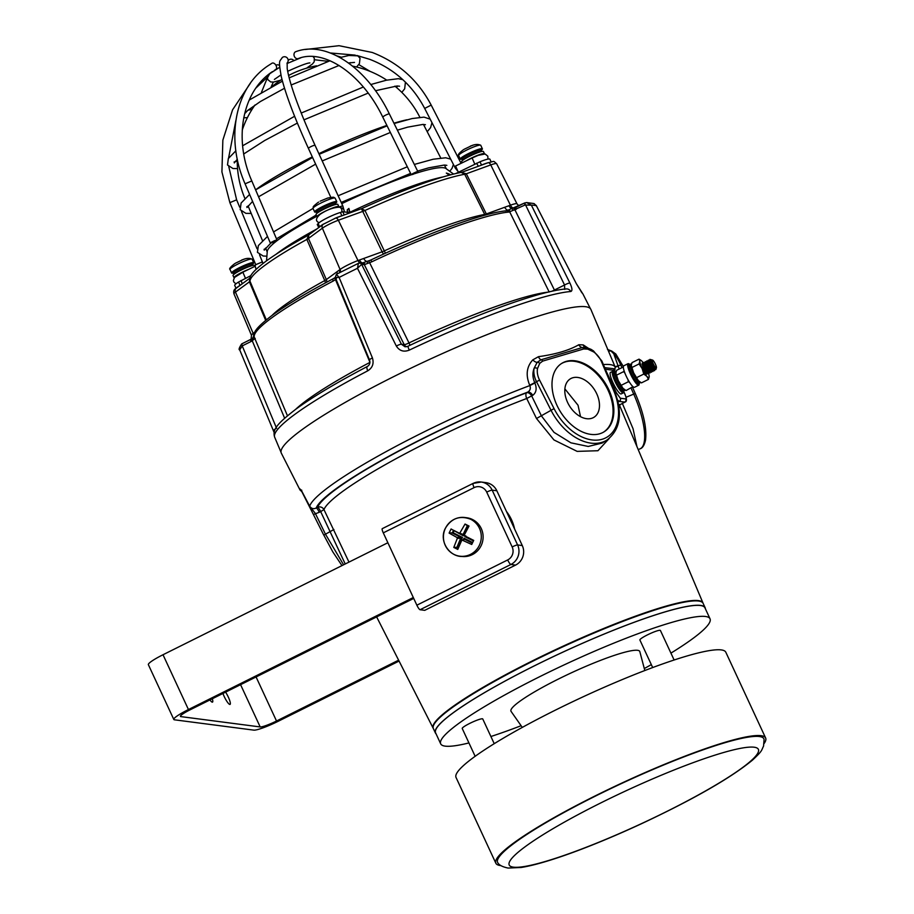 <?xml version="1.0" encoding="UTF-8"?>
<svg xmlns="http://www.w3.org/2000/svg" width="914" height="914" viewBox="0 0 914 914"><rect width="100%" height="100%" fill="white"/><g stroke="black" fill="none" stroke-linecap="round" stroke-linejoin="round"><path stroke-width="1.37" d="M445.415 528.303A19.502 18.92 97.4 0 1 464.883 517.518A19.502 18.92 97.4 0 1 470.607 519.232A19.502 18.92 97.4 0 1 470.801 519.335A19.502 18.92 97.4 0 1 479.313 545.407A19.502 18.92 97.4 0 1 465.82 555.986A19.502 18.92 97.4 0 1 459.845 556.192A19.502 18.92 97.4 0 1 453.927 554.375A19.502 18.92 97.4 0 1 445.392 528.349M463.912 539.568L464.049 538.232L464.7 539.294L462.45 540.254L471.727 544.481L473.703 540.38L464.598 535.775L466.014 536.575L464.826 536.609L465.752 535.764M462.45 540.254L461.65 540.528L462.45 540.254M453.79 547.417L456.909 547.337L461.022 537.432L462.473 537.432L461.284 538.243L457.32 538.346L453.79 547.417L457.765 549.417L461.65 540.528M457.32 538.346L457.057 537.535L461.022 537.432L452.224 532.999L453.538 530.28L462.335 534.713A0.606 0.583 -62 0 0 463.124 534.439L463.261 535.81L451.082 528.978L449.105 533.079L457.057 537.535M320.151 201.171L327.6 198.075C335.244 196.693 333.107 197.207 335.13 198.167A12.19 1.611 155.1 0 0 331.736 198.532A12.19 1.611 155.1 0 0 316.073 205.707A12.19 1.611 155.1 0 0 313.022 208.426L314.667 211.979A12.19 1.611 155.1 0 0 316.564 212.002M561.436 363.589A40.227 26.575 -121.6 0 1 608.13 390.369A40.227 26.575 -121.6 0 1 603.628 432.071M556.934 405.279A40.227 26.575 -121.6 0 1 561.824 363.338A40.227 26.575 -121.6 0 1 608.907 389.89A40.227 26.575 -121.6 0 1 604.028 431.842A40.227 26.575 -121.6 0 1 556.934 405.279M596.716 393.751A22.553 14.898 58.4 0 0 570.313 378.864A22.553 14.898 58.4 0 0 567.571 402.389A22.553 14.898 58.4 0 0 593.974 417.264A22.553 14.898 58.4 0 0 596.716 393.751M564.875 388.873L578.048 405.256L580.516 416.658M209.923 699.941A8.534 1.725 63.5 0 0 212.265 702.158A8.534 1.725 63.5 0 0 212.505 702.123A8.534 1.725 63.5 0 0 212.311 698.753M222.947 693.463A8.534 1.725 63.5 0 0 229.802 704.443A8.534 1.725 63.5 0 0 230.054 704.408A8.534 1.725 63.5 0 0 229.46 699.838A8.534 1.725 63.5 0 0 225.587 692.138M648.963 371.792L648.334 373.677L645.49 370.707L642.759 365.372L642.428 363.109L643.33 363.749M642.371 363.166L642.622 365.44L645.353 370.787L648.54 373.677M649.843 359.442L651.259 364.332A6.09 1.234 -116.5 0 1 650.254 361.681L649.911 359.385L652.585 360.07A4.387 0.891 63.5 0 0 653.202 363.692A4.387 0.891 63.5 0 0 656.412 367.748A4.387 0.891 63.5 0 0 655.464 364.286A4.387 0.891 63.5 0 0 652.585 360.07M649.637 359.796L650.025 362.458L652.356 366.925L654.275 369.153L654.938 368.81L654.321 370.696L649.9 365.006L648.414 360.127L649.626 360.836L649.648 362.641L651.99 367.108L654.755 369.484M652.139 366.274L651.545 364.88M648.357 360.185L648.609 362.458L651.339 367.805L654.527 370.696M653.613 370.501L652.779 369.896L653.441 369.553L652.825 371.45L649.98 368.479L647.249 363.132L646.918 360.87L648.129 361.578L650.859 367.668L653.156 370.101M646.861 360.927L647.112 363.201L649.843 368.548L653.03 371.438M651.922 371.095L651.328 372.192L648.483 369.222L645.752 363.875L645.787 361.727L648.997 368.593L651.751 370.981M645.364 361.67L645.615 363.943L648.346 369.29L651.533 372.181M650.46 371.05L649.831 372.935L646.986 369.964L644.256 364.629L643.924 362.367L645.135 363.075L647.866 369.153L650.631 371.987M643.867 362.412L644.119 364.697L646.849 370.033L650.037 372.935M651.431 364.675A6.09 1.234 -116.5 0 1 651.271 364.32L654.584 369.336M652.288 366.217L652.756 367.508M651.591 369.313L651.888 370.707M651.739 370.73L651.351 369.028M651.476 361.59L654.744 367.999L650.254 361.681M656.412 367.748L655.852 369.542L654.927 369.622M640.451 364.275A9.757 1.977 63.5 0 0 642.188 368.628L639.069 363.943L639.811 361.167A9.757 1.977 63.5 0 0 640.451 364.275M615.876 372.923A9.757 1.977 63.5 0 0 615.876 372.981A9.757 1.977 63.5 0 0 615.876 373.083A9.757 1.977 63.5 0 0 616.059 374.489A9.757 1.977 63.5 0 0 618.252 380.544A9.757 1.977 63.5 0 0 621.406 386.222L620.857 386.999A10.488 2.125 -116.5 0 1 615.076 374.329A10.488 2.125 -116.5 0 1 615.259 371.747L616.105 371.667M618.881 387.605L613.42 375.597C613.145 373.209 613.328 372.147 613.968 372.386A10.488 2.125 63.5 0 0 613.797 374.969A10.488 2.125 63.5 0 0 619.578 387.639L618.835 387.502A9.757 1.977 -116.5 0 1 613.488 375.768M620.857 386.999L618.835 387.502M619.509 387.673L620.48 388.907L622.308 387.49A9.757 1.977 63.5 0 0 622.948 388.279L626.044 390.552L632.956 386.668M623.748 390.941A12.008 2.434 -116.5 0 1 623.782 391.523A12.008 2.434 -116.5 0 1 623.359 392.837L621.223 393.9A12.008 2.434 -116.5 0 1 614.814 386.382A12.008 2.434 -116.5 0 1 610.095 373.712A12.008 2.434 -116.5 0 1 610.518 372.409L612.654 371.335A12.008 2.434 -116.5 0 1 614.391 372.169M623.359 392.837A12.008 2.434 -116.5 0 1 616.95 385.32A12.008 2.434 -116.5 0 1 612.231 372.649A12.008 2.434 -116.5 0 1 612.654 371.335M639.126 383.274A12.008 2.434 -116.5 0 1 638.749 385.171L634.476 387.296A12.008 2.434 -116.5 0 1 634.133 387.342A12.008 2.434 -116.5 0 1 626.581 376.911A12.008 2.434 -116.5 0 1 623.759 365.806L628.032 363.681A12.008 2.434 -116.5 0 1 628.661 363.703A12.008 2.434 -116.5 0 1 629.78 364.515M638.749 385.171A12.008 2.434 -116.5 0 1 638.121 385.137A12.008 2.434 -116.5 0 1 630.626 374.283A12.008 2.434 -116.5 0 1 628.032 363.681M624.97 373.22L623.679 371.61L624.068 370.661M460.165 556.238L461.661 556.432A19.502 18.92 -82.6 0 0 482.284 542.665A19.502 18.92 -82.6 0 0 472.618 519.575A19.502 18.92 -82.6 0 0 466.7 517.747L465.192 517.553M506.459 511.486A42.661 41.393 97.4 0 1 511.52 519.758A42.661 41.393 97.4 0 1 514.593 529M705.414 608.85A148.719 19.651 155.1 0 0 705.162 607.73A148.719 19.651 155.1 0 0 700.627 605.411A148.719 19.651 155.1 0 0 548.183 659.063A148.719 19.651 155.1 0 0 435.384 732.959A148.719 19.651 155.1 0 0 436.069 733.873M705.162 607.73L703.129 603.354A148.719 19.651 155.1 0 0 698.593 601.035A148.719 19.651 155.1 0 0 546.149 654.675A148.719 19.651 155.1 0 0 433.35 728.584L435.384 732.959M522.294 727.407L511.075 711.389A70.984 9.38 -24.9 0 1 564.064 676.28A70.984 9.38 -24.9 0 1 637.584 650.311A70.984 9.38 -24.9 0 1 639.823 651.625L644.827 670.533M468.928 742.933A148.479 19.617 -24.9 0 1 445.221 746.144A148.479 19.617 -24.9 0 1 440.685 743.825A148.479 19.617 -24.9 0 1 553.301 670.031A148.479 19.617 -24.9 0 1 705.494 616.482A148.479 19.617 -24.9 0 1 710.029 618.801A148.479 19.617 -24.9 0 1 670.933 653.122M651.328 664.627A148.479 19.617 -24.9 0 1 644.301 668.545M521.117 725.716A148.479 19.617 -24.9 0 1 490.898 736.513M440.685 743.825L435.601 732.857A148.479 19.617 -24.9 0 1 548.217 659.074A148.479 19.617 -24.9 0 1 700.41 605.514A148.479 19.617 -24.9 0 1 704.945 607.833L710.029 618.801M764.081 739.449A146.788 19.388 155.1 0 0 759.397 736.524A146.788 19.388 155.1 0 0 606.679 790.564A146.788 19.388 155.1 0 0 497.959 862.987C499.318 865.238 502.7 866.929 508.081 868.06L521.186 867.477C547.143 863.33 594.111 845.667 641.102 823.902C693.372 799.384 730.514 778.122 752.508 760.105C762.916 750.28 760.996 751.125 763.556 746.121L764.081 739.449M500.918 865.615A148.719 19.651 -24.9 0 1 500.392 865.547A148.719 19.651 -24.9 0 1 495.845 863.227A148.719 19.651 -24.9 0 1 608.644 789.319A148.719 19.651 -24.9 0 1 761.088 735.679A148.719 19.651 -24.9 0 1 765.635 737.998A148.719 19.651 -24.9 0 1 764.184 743.413M765.635 737.998L725.819 652.23A148.719 19.651 155.1 0 0 721.272 649.911A148.719 19.651 155.1 0 0 568.839 703.552A148.719 19.651 155.1 0 0 456.04 777.46L495.845 863.227M494.223 743.676L482.752 718.964A11.311 1.497 155.1 0 0 482.409 718.792A11.311 1.497 155.1 0 0 470.813 722.871A11.311 1.497 155.1 0 0 462.233 728.492L475.143 756.301M674.121 659.999L660.411 630.466A11.311 1.497 155.1 0 0 660.068 630.294A11.311 1.497 155.1 0 0 648.472 634.373A11.311 1.497 155.1 0 0 639.891 639.994L652.687 667.551M318.026 209.637A9.757 1.291 -24.9 0 1 328.343 204.302A9.757 1.291 -24.9 0 1 334.558 202.954M338.774 206.987A12.008 1.588 155.1 0 0 338.854 206.61L337.837 204.416A12.008 1.588 155.1 0 0 329.417 206.655A12.008 1.588 155.1 0 0 317.466 212.916A12.008 1.588 155.1 0 0 316.05 214.527L317.067 216.721A12.008 1.588 155.1 0 0 317.295 216.881M338.854 206.61A12.008 1.588 155.1 0 0 330.434 208.849A12.008 1.588 155.1 0 0 318.483 215.11A12.008 1.588 155.1 0 0 317.067 216.721M335.575 203.182A12.19 1.611 155.1 0 0 336.775 201.708A12.19 1.611 155.1 0 0 333.382 202.085A12.19 1.611 155.1 0 0 321.065 207.352A12.19 1.611 155.1 0 0 314.667 211.979M481.187 150.296A12.19 1.611 155.1 0 0 482.386 148.833A12.19 1.611 155.1 0 0 476.822 149.93A12.19 1.611 155.1 0 0 465.477 155.117A12.19 1.611 155.1 0 0 460.279 159.093A12.19 1.611 155.1 0 0 462.176 159.127M484.477 153.895A12.008 1.588 155.1 0 0 484.466 153.735A12.008 1.588 155.1 0 0 477.714 155.289A12.008 1.588 155.1 0 0 466.289 160.807M484.466 153.735L483.449 151.541A12.008 1.588 155.1 0 0 475.029 153.769A12.008 1.588 155.1 0 0 463.078 160.041A12.008 1.588 155.1 0 0 461.661 161.652L462.187 162.783M463.638 156.762A9.757 1.291 -24.9 0 1 473.955 151.416A9.757 1.291 -24.9 0 1 480.17 150.067M252.538 264.203A12.19 1.611 155.1 0 0 253.749 262.741A12.19 1.611 155.1 0 0 248.174 263.838A12.19 1.611 155.1 0 0 236.829 269.024A12.19 1.611 155.1 0 0 231.63 273A12.19 1.611 155.1 0 0 233.527 273.023M255.155 266.214L254.8 265.448A12.008 1.588 155.1 0 0 246.38 267.676A12.008 1.588 155.1 0 0 234.43 273.937A12.008 1.588 155.1 0 0 233.013 275.56L234.041 277.742A12.008 1.588 155.1 0 0 234.178 277.879M248.837 269.287A12.008 1.588 155.1 0 0 235.446 276.131A12.008 1.588 155.1 0 0 234.041 277.742M234.989 270.67A9.757 1.291 -24.9 0 1 245.306 265.323A9.757 1.291 -24.9 0 1 251.521 263.975M347.343 212.048L347.251 209.809L348.897 208.449L349.514 212.596L342.899 211.74L340.362 212.482A14.624 1.931 155.1 0 0 327.498 217.783A14.624 1.931 155.1 0 0 318.152 223.542L317.249 224.513L318.78 227.54M342.659 215.544L341.893 215.773A14.624 1.931 155.1 0 0 334.912 218.366M316.861 216.264A98.758 13.047 155.1 0 0 267.254 251.476L266.545 260.798M312.302 156.9A96.496 12.75 155.1 0 0 310.577 157.745A96.496 12.75 155.1 0 0 255.612 189.883L312.577 157.494M406.981 119.768A96.496 12.75 155.1 0 0 393.945 123.207M386.896 125.447A96.496 12.75 155.1 0 0 318.883 153.689M316.747 229.037A105.556 13.95 155.1 0 0 276.039 254.286M360.219 263.152A4.878 2.651 -110 0 1 358.002 260.547L338.351 220.251A3.656 1.988 -110 0 0 335.507 218.138L323.156 224.33A3.656 3.028 -126.3 0 0 322.379 228.203L340.077 269.481A14.464 1.908 -24.9 0 1 358.002 260.547L382.109 251.796L361.487 208.758L364.983 210.471A4.878 0.811 -25.6 0 1 362.778 211.385L338.351 220.251A12.876 1.702 155.1 0 0 322.379 228.203L308.452 238.451A4.878 0.777 -23.5 0 1 306.853 239.434L308.818 234.989L308.452 238.451L326.332 279.581A4.878 0.777 -23.5 0 1 324.744 280.564A4.878 2.205 -118.8 0 1 325.418 282.894M410.032 345.275L408.992 342.933A149.519 19.754 -24.9 0 1 548.194 292.126M551.713 291.315A4.878 0.834 153.8 0 0 554.421 290.046A4.878 0.983 -116.5 0 1 554.695 290.686M323.156 224.33L308.326 235.218C290.458 244.975 276.314 253.658 265.894 261.278C251.796 272.064 249.659 276.005 249.705 279.947L249.99 281.226A4.878 0.697 -22.9 0 1 249.408 281.843L249.808 278.599M536.198 205.387L576.426 283.866L582.081 292.983A4.878 4.821 128.5 0 0 581.167 291.737M576.426 283.866L536.392 205.799L534.062 203.571L526.59 202.554L531.365 205.147L569.89 283.02A4.878 0.845 153.7 0 0 564.555 284.997L564.692 289.395M549.2 292.023L509.681 211.82L508.767 212.071A146.354 19.331 155.1 0 0 371.712 261.85L364.309 264.672L361.613 264.375L357.477 268.293L396.333 346.04C399.452 350.907 403.76 352.267 409.244 350.142L407.793 346.337C472.869 315.341 540.048 290.778 566.326 288.927L566.326 288.927A4.878 4.547 -94.8 0 1 570.724 291.509C572.564 290.96 572.29 288.127 569.89 283.02M335.392 277.445L339.117 277.445A166.565 22.005 155.1 0 1 357.477 268.293L358.391 263.335L336.409 274.291L339.117 277.445L372.432 357.945A4.878 0.765 157.5 0 0 369.507 359.956C370.433 362.824 369.702 365.017 367.314 366.503A4.878 1.634 -117.6 0 0 367.748 370.821C372.524 367.816 374.077 363.532 372.432 357.945M593.609 351.89L587.782 349.148L583.692 348.965L542.653 361.121L539.706 363.384L537.523 368.491A15.846 10.465 58.4 0 0 539.58 380.11L554.055 408.615A46.317 30.608 58.4 0 0 602.257 439.234A46.317 30.608 58.4 0 0 613.82 390.918L601.515 361.761A15.846 10.465 58.4 0 0 601.184 361.019A15.846 10.465 58.4 0 0 593.609 351.89A2.434 1.04 -56 0 0 593.414 350.827L593.414 350.827C591.004 349.605 593.346 350.073 586.857 347.766L586.857 347.766A2.434 1.497 -74.8 0 0 586.502 347.731L582.264 347.56L541.077 359.762A4.878 2.902 75.8 0 1 538.483 356.677C555.803 354.266 569.239 350.279 578.813 344.738L583.223 344.909L588.308 348.223M613.82 390.918L614.505 390.929C622.948 413.254 620.423 429.637 606.942 440.068A48.762 32.218 -121.6 0 1 550.971 410.158L536.507 381.641A18.28 12.076 -121.6 0 1 534.13 368.251C532.336 372.946 532.554 377.768 534.77 382.715L534.918 383.023C537.055 388.553 536.312 392.677 532.691 395.385L526.715 398.493A4.878 2.308 69.2 0 1 526.624 392.769L527.607 392.163C530.131 390.712 530.885 388.507 529.857 385.559L529.709 385.251C525.539 375.14 526.59 366.674 532.839 359.83L538.483 356.677M301.677 490.989A2.434 2.422 153 0 1 299.872 489.698L299.872 489.687C299.061 487.916 299.723 488.453 301.86 491.309L309.675 506.196C311.48 508.71 313.662 509.304 316.221 507.978A4.878 0.983 -116.5 0 1 319.317 512.286L313.696 514.399M433.293 728.458L433.179 728.241A148.731 19.651 -24.9 0 1 532.359 660.902A148.731 19.651 -24.9 0 1 702.98 603L619.521 405.336M619.155 406.193L619.109 407.827M609.272 438.412L597.927 450.728L577.157 451.379L553.941 439.931L536.495 418.498L526.715 398.493A157.231 20.771 155.1 0 0 428.7 441.713A157.231 20.771 155.1 0 0 323.956 509.589L348.977 562.099M302.248 492.132L299.872 489.698L281.329 453.173A170.644 22.542 -24.9 0 1 395.134 375.905A170.644 22.542 -24.9 0 1 590.901 309.48L611.078 357.294M614.676 371.564L615.202 367.108L611.272 357.751M637.458 383.195A9.757 1.977 -116.5 0 1 631.403 374.854A9.757 1.977 -116.5 0 1 628.992 365.726M631.266 365.257A9.757 1.977 63.5 0 0 631.266 365.314A9.757 1.977 63.5 0 0 631.266 365.417A9.757 1.977 63.5 0 0 633.642 372.878A9.757 1.977 63.5 0 0 638.326 380.612A9.757 1.977 63.5 0 0 639.377 381.606A9.757 1.977 63.5 0 0 639.514 381.698M534.918 383.023L529.857 385.559A168.439 22.256 -24.9 0 0 422.085 432.893A168.439 22.256 -24.9 0 0 309.675 506.196L315.296 513.36L325.43 534.119L343.584 564.783M345.229 563.972L320.677 511.612L323.956 509.589A4.878 4.787 -158.4 0 0 317.581 507.304A162.109 21.422 -24.9 0 1 425.57 437.326A162.109 21.422 -24.9 0 1 526.624 392.769A4.878 3.222 58.4 0 1 531.697 396.002L541.499 415.996L554.021 432.368L570.942 442.833L588.239 446.455L602.029 443.096L606.942 440.068M604.691 367.657L613.865 368.719L614.002 369.976M622.4 403.508L633.048 428.723L636.909 446.443M621.954 367.645L620.72 364.869A18.28 5.667 -112.4 0 0 613.762 353.752L610.895 350.907A2.434 2.216 112.2 0 1 611.752 351.056L615.819 354.015A2.434 1.839 135.6 0 0 613.762 353.752L619.178 369.028M537.523 368.491A2.434 1.497 11.4 0 0 534.13 368.251L537.169 362.344L541.077 359.762A2.434 1.817 -111.4 0 1 542.653 361.121M539.706 363.384A2.434 1.771 -143.5 0 0 537.169 362.344A4.878 2.776 46.4 0 1 532.839 359.83M583.223 344.909A4.878 3.816 -69.6 0 0 585.029 347.4M532.691 395.385A4.878 3.222 58.4 0 0 527.607 392.163A163.56 21.605 155.1 0 0 425.216 437.28A163.56 21.605 155.1 0 0 316.221 507.978L317.581 507.304A4.878 0.983 -116.5 0 1 320.677 511.612L319.317 512.286M607.947 349.868A4.878 4.753 -43 0 0 610.895 350.907L609.421 351.09M618.47 366.171L615.202 367.108A168.439 22.256 -24.9 0 0 603.389 364.572M583.692 348.965A2.434 1.782 -101.7 0 0 582.264 347.56A4.878 4.159 -110.1 0 1 578.813 344.738M613.865 368.719A2.434 2.388 -115.3 0 0 614.071 370.364L605.262 369.222M624.982 402.091L619.258 401.429L617.601 400.046M618.869 406.273A2.434 2.399 110.3 0 1 620.103 404.662L624.97 402.091C626.981 401.623 626.935 398.881 624.833 393.888L623.782 391.569M614.802 371.975L614.071 370.364L614.848 371.952M605.102 368.628A2.434 2.308 116.9 0 1 605.159 367.588M310.863 509.429L310.851 509.418A2.434 1.234 157.2 0 0 312.074 509.818A2.434 0.971 147.9 0 1 310.966 509.635L310.966 509.635A2.434 0.971 147.9 0 1 310.909 509.475M333.918 529.492L323.773 535.147L310.966 509.635A2.434 2.434 0 0 1 310.84 509.429L300.935 489.904L301.757 490.212M369.964 362.378L335.495 279.627L333.244 281.009A2.434 0.845 -117.7 0 1 333.05 278.839A2.434 0.845 -117.7 0 1 333.164 278.804L335.267 277.433M363.726 258.468A4.878 2.651 -110 0 0 366.948 261.381L368.719 260.844L408.992 342.933A4.878 0.823 153.5 0 1 406.307 344.121A4.878 0.823 153.5 0 1 404.205 344.589L364.309 264.672A2.434 2.388 -106.6 0 0 362.013 263.381M326.744 282.186A4.878 4.044 -126.3 0 0 326.332 279.581L339.254 270.087A4.878 4.044 -126.3 0 1 339.665 272.635M336.409 278.747L335.495 279.627A2.434 0.731 -125.9 0 1 334.958 277.662L333.05 278.839C306.955 292.583 286.665 304.739 272.166 315.319C255.589 328.012 252.721 332.856 254.4 337.483L287.442 415.756M534.062 203.571L536.392 205.799A166.565 22.005 155.1 0 0 531.365 205.147L524.979 205.044L509.681 211.82A2.434 2.308 -117.6 0 0 506.939 210.643L524.385 203.102M255.212 338.42L251.03 341.516L250.562 339.494L254.218 336.946M510.161 211.42A2.434 2.011 -118.5 0 0 507.933 210.174A4.878 2.651 70 0 1 504.711 207.272L510.423 205.193A14.464 1.908 -24.9 0 1 517.027 203.891L496.645 163.732A12.876 1.702 155.1 0 0 490.761 164.908L510.423 205.193A4.878 2.651 70 0 0 514.068 208.061L514.559 207.889M487.642 162.943A3.656 1.988 70 0 1 487.927 162.795A3.656 1.988 70 0 1 490.761 164.908L466.334 173.774A4.878 0.765 153.5 0 1 464.7 174.254A126.897 16.76 155.1 0 0 364.983 210.471L384.303 250.893A128.486 16.978 -24.9 0 1 484.706 214.436L464.7 174.254L461.387 172.472L466.334 173.774L486.328 213.956L504.711 207.272M335.232 218.286A3.656 1.988 -110 0 1 335.507 218.138L361.773 208.586C405.279 188.912 438.686 176.79 461.981 172.209L487.927 162.795C495.537 161.15 492.623 160.51 496.645 163.732M406.444 346.76A4.878 4.73 97.4 0 1 404.205 344.589L401.429 344.235L405.039 346.794L407.77 346.395M524.899 205.09L524.442 203.057L526.59 202.554L524.659 202.977M405.039 346.794L407.85 346.36M396.333 346.04A4.878 0.834 -26.5 0 1 401.429 344.235L361.613 264.375A2.434 2.376 -90.2 0 0 359.51 263.072L359.51 263.072A2.434 2.376 -90.2 0 0 358.482 263.323M273.469 430.677A4.878 0.777 -22.7 0 1 273.389 430.597A4.878 0.777 -22.7 0 1 275.343 429.066M251.03 341.516L242.233 345.903L239.731 349.913L274.166 432.551M276.645 428.415L242.233 345.903L241.684 343.915L250.516 339.54M265.677 320.346L249.408 281.843L235.469 292.08A12.876 1.702 155.1 0 0 233.95 293.805L251.464 335.289A14.464 1.908 -24.9 0 1 253.167 333.359L253.989 332.742A4.878 4.044 -126.3 0 1 254.275 333.587M254.103 336.478A4.878 4.044 -126.3 0 1 253.372 337.574A2.434 1.314 -129.9 0 0 253.589 339.608M336.82 271.881A4.878 4.044 -126.3 0 1 337.255 273.857M359.465 260.022A4.878 2.651 -110 0 0 362.687 262.924L366.948 261.381L367.771 263.129M361.647 263.415L362.687 262.924A2.434 2.011 -118.6 0 1 364.926 264.157M514.445 210.094L514.068 208.061L514.753 207.821L514.982 209.946L554.421 290.046L564.555 284.997L524.59 202.977L515.782 207.387M513.005 210.38L512.194 208.632A4.878 2.651 70 0 1 508.972 205.73M368.719 260.844L370.981 259.964L368.719 260.844M383.754 254.001A4.878 2.651 -110 0 1 382.109 251.796A4.878 0.811 -25.6 0 0 384.303 250.893L385.445 253.224M508.767 212.071A2.434 2.262 -95.4 0 0 505.762 211.02L506.939 210.643M486.739 214.699A4.878 2.651 70 0 1 486.328 213.956A4.878 0.765 153.5 0 1 484.706 214.436A4.878 4.296 -100.4 0 0 485.128 215.133M516.182 209.432L515.713 207.398L514.742 207.821M506.607 210.78L506.55 210.78C483.997 212.608 426.598 233.527 370.958 259.953L371.712 261.85M364.423 264.58A2.434 2.319 -116.8 0 0 361.841 263.358M364.023 264.683A2.434 2.365 -82.6 0 0 362.241 263.415L359.853 263.095A2.434 2.365 -82.6 0 0 359.682 263.083M361.636 264.375A2.434 2.365 -82.6 0 0 359.853 263.095L358.391 263.335M252.607 340.534A2.434 0.697 -125.4 0 1 252.047 338.591L252.047 338.591A2.434 0.697 -125.4 0 1 252.058 338.58L251.51 338.957M284.608 418.189L251.487 338.968L241.913 343.824M242.313 345.869L241.684 343.915C239.125 347.834 238.474 349.834 239.731 349.913M488.156 162.703A14.624 1.931 155.1 0 0 481.518 165.068L480.478 165.491M323.51 224.067A14.624 1.931 155.1 0 0 319.683 226.832L319.534 226.98M240.439 285.111L240.051 285.351A14.624 1.931 155.1 0 0 236.52 287.99M442.399 177.065A105.556 13.95 155.1 0 0 349.891 212.277L351.193 212.448M453.481 174.003L445.929 168.53A98.758 13.047 155.1 0 0 414.625 173.683M411.3 174.768A98.758 13.047 155.1 0 0 341.756 203.651M348.897 208.449L349.891 212.277M449.22 175.122L446.318 173.066L450.648 174.745L447.552 173.386M491.104 161.812L489.893 159.207A14.624 1.931 155.1 0 0 479.999 161.778L456.017 173.42M478.365 166.257L476.548 163.195M446.318 173.066L450.339 174.825M250.904 275.605L238.531 282.06A14.624 1.931 155.1 0 0 234.715 285.431L236.063 288.333M241.033 280.518L242.256 283.786M342.899 211.74L344.132 215.007M347.469 212.334L347.526 213.248M234.829 263.609L234.407 263.906C230.465 266.991 228.991 268.842 229.985 269.447A12.19 1.611 155.1 0 1 231.413 267.813A12.19 1.611 155.1 0 1 246.529 260.284A12.19 1.611 155.1 0 1 252.093 259.188C249.705 258.022 246.769 258.114 243.307 259.439L235.435 263.209M244.027 259.256L241.81 259.953M463.467 149.702L463.055 150.01C459.114 153.084 457.64 154.934 458.634 155.551A12.19 1.611 155.1 0 1 460.062 153.906A12.19 1.611 155.1 0 1 475.177 146.377A12.19 1.611 155.1 0 1 480.741 145.28C478.342 144.126 475.417 144.206 471.955 145.532L464.072 149.313M472.675 145.349L470.459 146.057M317.695 202.702L318.632 202.074M398.618 660.182L276.519 721.009A14.624 1.931 -24.9 0 1 260.193 726.938L180.881 716.61A14.624 1.931 -24.9 0 1 180.435 716.382A14.624 1.931 -24.9 0 1 190.203 709.767L413.722 598.419M413.299 597.528L188.444 709.538A21.936 2.902 155.1 0 0 173.809 719.467A21.936 2.902 155.1 0 0 174.471 719.809L253.784 730.126A21.936 2.902 155.1 0 0 278.279 721.237L399.064 661.062M387.867 542.733L163.012 654.744A21.936 2.902 155.1 0 0 148.365 664.672L173.809 719.467M496.839 490.761A14.624 14.19 -82.6 0 0 485.905 482.638L481.232 482.032A14.624 14.19 97.4 0 1 492.166 490.144L496.839 490.761L522.282 545.555A14.624 14.19 -82.6 0 1 515.565 565.092L424.747 610.335L420.063 609.729A4.878 0.983 -116.5 0 1 416.864 605.194L507.681 559.951A9.757 9.46 -82.6 0 0 512.16 546.926L486.716 492.12A9.757 9.46 -82.6 0 0 474.103 487.619L383.286 532.862L416.864 605.194M459.216 533.056L463.124 534.439L467.5 525.344L468.985 526.098M464.335 534.964L464.598 535.775L464.335 534.964L469.019 526.041L465.043 524.042L460.005 532.782M465.043 524.042L467.899 526.178L463.261 535.81L451.082 528.978M449.105 533.079L453.15 532.736L462.473 537.432L457.834 547.075L458.599 547.452M458.337 548.057L456.909 547.337L457.834 547.075M472.355 543.144L464.7 539.294A0.606 0.594 -113 0 0 464.198 539.283L461.947 540.243M473.669 540.437L466.014 536.575A0.606 0.606 119.5 0 1 465.991 536.564L465.991 536.564A0.606 0.606 119.5 0 1 465.969 536.541M383.286 532.862A4.878 0.983 -116.5 0 1 382.281 528.646A4.878 0.983 -116.5 0 1 382.418 528.623M621.406 386.222A9.757 1.977 63.5 0 0 622.308 387.49M623.337 366.96L616.619 370.307L615.876 373.083L618.252 380.544L622.948 388.279A9.757 1.977 63.5 0 0 623.999 389.273A9.757 1.977 63.5 0 0 624.125 389.364M629.643 382.463L628.386 381.732L627.952 379.573M621.371 385.228L628.386 381.732M616.653 375.106L623.679 371.61M619.738 388.77L620.48 388.907A10.488 2.125 63.5 0 0 623.325 391.146L624.605 390.518A10.488 2.125 -116.5 0 1 621.76 388.267M649.203 376.614L648.449 379.39L646.884 376.351L643.776 374.066L642.188 368.628A9.757 1.977 63.5 0 0 646.884 376.351A9.757 1.977 63.5 0 0 649.191 376.717A9.757 1.977 63.5 0 0 649.203 376.614A9.757 1.977 63.5 0 0 648.597 373.655L648.472 373.723M643.639 363.418A9.757 1.977 63.5 0 0 642.131 361.418A9.757 1.977 63.5 0 0 641.08 360.424A9.757 1.977 63.5 0 0 639.811 361.167L639.023 359.145L641.08 360.424M647.466 372.535L647.432 373.632C646.952 374.843 645.604 373.3 643.399 368.993L642.268 364.286L644.873 370.65L647.638 373.472M639.023 359.145L632.008 362.641L631.266 365.417L633.642 372.878L638.326 380.612L641.434 382.886L648.449 379.39M636.761 377.562L643.776 374.066M632.042 367.439L639.069 363.943M416.418 171.889C418.452 171.615 417.207 172.472 412.694 174.471C410.672 174.734 411.917 173.877 416.418 171.889L417.881 171.638L389.375 113.964C367.439 68.379 326.938 40.182 296.033 51.595L295.77 51.687A3.656 2.913 70.5 0 0 295.77 51.687A3.656 2.913 70.5 0 0 294.239 56.097A3.656 2.913 70.5 0 0 298.192 58.587A3.656 2.913 70.5 0 0 298.215 58.587A3.656 2.913 70.5 0 0 298.227 58.576M412.694 174.471L411.243 174.723L382.817 117.198C361.99 73.68 323.876 48.442 298.432 58.507L298.215 58.587M275.937 65.305A3.656 2.753 -138.6 0 1 276.565 64.963A3.656 2.753 -138.6 0 1 279.604 65.477M275.72 69.521A3.656 2.262 -120.8 0 0 275.8 69.475A3.656 2.262 -120.8 0 0 275.868 69.418A3.656 2.262 -120.8 0 0 275.822 65.111A3.656 2.262 -120.8 0 0 272.052 63.192A3.656 2.262 -120.8 0 0 271.972 63.237M270.91 242.507C274.954 240.348 276.793 239.708 276.416 240.599C272.372 242.758 270.533 243.398 270.91 242.507L270.35 243.09L245.078 183.817C225.244 139.019 234.898 87.721 268.076 65.739L272.052 63.192M245.078 183.817L251.807 180.949L276.988 240.016L276.416 240.599M287.11 62.986A3.656 3.622 -128.7 0 0 282.929 57.102A3.656 3.622 -128.7 0 0 282.243 57.536C279.684 62.106 278.142 58.736 281.306 76.662C285.579 94.165 294.628 118.1 308.441 148.445A3.656 0.628 155.4 0 1 311.068 146.56A3.656 0.628 155.4 0 1 315.09 145.406C298.981 109.76 289.692 84.145 287.202 68.561L287.156 62.872M472.184 157.973L455.572 165.994L458.36 172.255M288.173 60.53A3.656 3.473 131.4 0 1 293.737 60.53M287.316 63.397A3.656 3.473 131.4 0 1 287.293 62.792M754.176 747.218A137.351 18.143 -24.9 0 1 666.74 811.483A137.351 18.143 -24.9 0 1 513.405 867.158A137.351 18.143 -24.9 0 1 600.841 802.903A137.351 18.143 -24.9 0 1 754.176 747.218M316.518 211.922L317.112 213.191A10.488 1.382 -24.9 0 1 318.358 211.82A10.488 1.382 -24.9 0 1 328.629 206.427A10.488 1.382 -24.9 0 1 336.124 204.359L335.541 203.091A10.488 1.382 155.1 0 0 328.183 205.033A10.488 1.382 155.1 0 0 317.752 210.506A10.488 1.382 155.1 0 0 316.518 211.922L317.901 209.706C327.566 203.468 338.5 200.897 335.541 203.091M481.152 150.204A10.488 1.382 155.1 0 0 473.795 152.158A10.488 1.382 155.1 0 0 463.364 157.631A10.488 1.382 155.1 0 0 462.13 159.036L463.512 156.831C473.178 150.582 484.112 148.022 481.152 150.204L481.735 151.484A10.488 1.382 -24.9 0 0 474.24 153.541A10.488 1.382 -24.9 0 0 463.981 158.945A10.488 1.382 -24.9 0 0 462.724 160.304L462.13 159.036M252.504 264.112A10.488 1.382 155.1 0 0 245.146 266.065A10.488 1.382 155.1 0 0 234.715 271.527A10.488 1.382 155.1 0 0 233.481 272.943L234.864 270.738C244.529 264.489 255.463 261.918 252.504 264.112L253.087 265.38A10.488 1.382 -24.9 0 0 245.592 267.448A10.488 1.382 -24.9 0 0 235.332 272.852A10.488 1.382 -24.9 0 0 234.075 274.211L233.481 272.943M340.362 212.482L341.893 215.773M333.244 281.009A146.354 19.331 155.1 0 0 271.652 317.901A146.354 19.331 155.1 0 0 254.4 337.483M272.064 315.387A128.486 16.978 -24.9 0 1 282.826 306.43A128.486 16.978 -24.9 0 1 324.744 280.564L306.853 239.434A126.897 16.76 155.1 0 0 265.129 265.151A126.897 16.76 155.1 0 0 249.99 281.226L266.305 319.831M367.748 370.821A169.97 22.45 155.1 0 0 294.696 414.465A169.97 22.45 155.1 0 0 274.668 437.2C272.281 429.751 276.554 424.176 295.725 409.289C312.771 396.859 336.638 382.6 367.314 366.503M295.633 409.358A149.519 19.754 -24.9 0 1 306.91 400.138A149.519 19.754 -24.9 0 1 369.884 362.424M576.494 283.9L582.995 294.079A169.97 22.45 155.1 0 0 582.081 292.983M570.724 291.509A169.97 22.45 155.1 0 0 409.244 350.142M629.358 364.72A10.488 2.125 63.5 0 0 631.814 374.409A10.488 2.125 63.5 0 0 638.406 383.526A10.488 2.125 63.5 0 0 638.703 383.492L639.994 382.852A10.488 2.125 -116.5 0 1 639.686 382.886A10.488 2.125 -116.5 0 1 633.105 373.78A10.488 2.125 -116.5 0 1 630.637 364.08L629.358 364.72C628.044 363.646 628.341 366.16 630.226 372.261C635.047 381.264 637.641 385.034 638.006 383.594L638.703 383.492M635.241 393.706L635.333 393.603C643.57 412.774 646.963 428.346 645.513 440.308C644.336 445.324 642.496 448.168 640.017 448.843A48.762 15.092 -112.4 0 0 633.722 394.105L626.101 397.247M622.251 364.469L615.076 366.788M632.534 387.319L635.333 393.603L633.722 394.105L631.037 388.073M554.055 408.615L536.495 418.498M539.58 380.11L529.709 385.251M593.414 350.827L601.846 360.95L602.212 361.784L601.515 361.761M587.782 349.148A2.434 1.497 -74.8 0 0 586.857 347.766L584.617 347.366M606.005 370.798L616.39 392.746L620.309 398.218L625.747 398.927C626.456 398.721 626.124 397.019 624.753 393.831L623.782 391.695M620.309 398.218A2.434 2.365 -82.6 0 1 619.258 401.429L618.093 402.057M617.704 404.114L620.103 404.662L624.708 402.137A2.434 2.365 97.4 0 0 625.747 398.927M615.362 393.054L616.39 392.746M341.962 565.595L332.799 551.862L323.83 535.158M339.254 270.087L340.077 269.481A4.878 4.044 -126.3 0 1 340.465 272.223M249.888 278.164L236.246 288.207A3.656 3.028 -126.3 0 0 235.469 292.08L253.167 333.359A4.878 4.044 -126.3 0 1 252.161 338.5M479.999 161.778L481.518 165.068M238.531 282.06L240.051 285.351M347.251 209.809L347.686 212.162M318.152 223.542L319.683 226.832M256.08 676.954L276.519 721.009M163.012 654.744L188.444 709.538M180.549 715.902L180.881 716.61M240.576 684.677L260.193 726.938M486.716 492.12A4.878 0.64 155.1 0 1 492.166 490.144L517.598 544.95A14.624 14.19 97.4 0 1 510.88 564.486L515.565 565.092M512.16 546.926A4.878 0.64 155.1 0 1 517.598 544.95L522.282 545.555M453.938 531.114L453.15 532.736M463.364 539.637L464.049 538.232L472.641 542.562M473.429 540.939L464.826 536.609L465.089 536.05M468.722 526.59L467.899 526.178M507.681 559.951A4.878 0.983 -116.5 0 0 510.88 564.486L420.063 609.729M382.281 528.646L473.098 483.403A4.878 0.983 63.5 0 1 473.235 483.38A14.624 14.19 97.4 0 1 481.232 482.032L473.098 483.403A4.878 0.983 63.5 0 0 474.103 487.619M645.501 365.714L643.924 363.589M643.65 362.778L644.039 365.429L646.369 369.907L649.134 372.729M646.998 364.972L645.421 362.835M650.619 369.405L649.488 366.206M646.644 361.281L647.032 363.943L649.363 368.411L652.128 371.244M651.911 370.89L652.322 370.01M651.488 362.732L649.911 360.607M643.399 368.993L647.261 373.209M643.639 363.715L643.673 365.623L646.004 370.09L648.757 372.466M645.135 362.972L645.17 364.869L647.5 369.336L650.254 371.724M648.129 361.476L648.152 363.384L650.494 367.851L653.247 370.227M651.031 360.036L651.145 361.887L654.744 367.999M389.375 113.964A3.656 0.594 153.7 0 0 387.902 114.17A3.656 0.594 153.7 0 0 384.417 115.815A3.656 0.594 153.7 0 0 382.817 117.198M344.247 211.911A3.656 3.599 -69.5 0 0 341.95 208.084L339.574 207.204A3.656 3.599 -69.5 0 1 341.562 212.128M344.452 211.934L342.876 206.096A3.656 0.628 155.4 0 0 339.22 207.09M431.157 105.11L424.702 108.423M487.939 159.105L487.825 156.18L485.14 154.009L478.228 155.334L472.104 157.973L474.777 164.086M455.869 167.445L455.343 168.13M256.091 269.322L255.177 266.237M262.467 261.872L255.783 264.66M236.6 199.846L229.905 202.634M245.466 278.313L242.873 272.212M280.564 80.238L273.572 82.054L270.738 81.963L267.859 79.655L267.494 77.701L269.71 73.748L279.695 67.248M286.996 63.557L301.014 57.719M313.045 56.554L314.302 58.096L314.199 61.798L312.451 64.014L306.544 68.173M287.659 71.361L288.893 70.755C300.535 65.488 307.538 62.883 309.903 62.929M274.394 79.415L280.918 74.948M465.82 555.986C451.162 559.699 438 541.819 445.358 528.303C451.413 518.249 459.833 515.222 470.607 519.232M613.968 372.386L615.259 371.747M480.741 145.28L482.386 148.833M252.093 259.188L253.749 262.741M248.06 205.856L262.524 240.69M265.586 248.06L267.208 251.978M316.552 65.808A96.496 96.496 0 0 0 288.55 75.508M281.958 79.335A96.496 96.496 0 0 0 272.292 86.35M254.995 104.984A96.496 96.496 0 0 0 242.256 130.039M237.252 159.322A96.496 96.496 0 0 0 244.918 198.498M582.995 294.079L590.433 308.715M630.637 364.08L631.494 364.001M433.179 728.241L376.637 616.893M640.017 448.843L638.235 449.574M611.752 351.056L607.467 349.422M615.819 354.015L623.359 366.651M614.505 390.929L602.212 361.784M620.252 404.685L619.018 405.839M274.668 437.2L281.044 452.327M236.246 288.207C234.03 289.247 233.264 291.109 233.95 293.805M336.409 274.291L335.255 277.41L369.507 359.956M251.464 335.289L251.064 339.414M518.912 205.81L517.027 203.891M419.869 117.289A96.496 96.496 0 0 0 394.905 86.133M386.725 80.124A96.496 96.496 0 0 0 352.598 66.128M423.468 124.43L440.742 157.962M444.398 165.057L446.34 168.827M229.985 269.447L231.63 273M458.634 155.551L460.279 159.093M335.13 198.167L336.775 201.708M273.537 231.928L313.022 208.438C313.559 206.29 311.903 207.524 317.706 202.691M464.575 535.764L465.991 536.564M623.325 391.146C622.765 391.74 621.6 390.975 619.795 388.884M642.154 363.521L642.131 364.549M645.147 362.035L645.044 363.018M648.14 360.539L648.026 361.533M643.547 363.772L642.793 363.212M651.956 370.307L651.922 371.335M653.441 369.553L653.419 370.593M271.092 87.001L273.332 82.077M261.45 92.371L267.516 77.416M370.147 71.406L358.756 64.586M341.31 57.205L336.832 55.857M328.32 61.352L314.679 59.776M275.8 69.475L274.326 70.378M272.486 71.589L272.235 71.76C242.37 91.377 233.15 138.7 251.807 180.949M342.876 206.096L315.09 145.406M330.868 197.424L308.441 148.445M319.18 222.708C315.284 221.165 315.616 218.355 320.174 214.276C327.018 209.717 333.484 207.364 339.574 207.204M457.388 170.712L455.286 168.096L424.656 108.389C412.351 85.105 394.025 68.744 369.679 59.307L356.803 55.457M461.067 163.332L431.157 105.041C417.984 80.112 398.344 62.586 372.238 52.464L339.025 45.7L305.253 49.493M355.238 55.114L330.297 52.978M235.881 283.888L233.733 281.878L233.39 280.404L234.532 277.422L242.804 272.212L255.109 266.237L255.726 264.614L229.86 202.6L221.919 171.923L222.856 140.139L232.579 109.806L250.299 83.368M239.697 207.192L236.612 199.778L228.797 166.725M228.546 158.236L235.858 120.545M256.023 87.938L267.608 76.925M262.981 263.472L259.519 254.72M257.04 248.757L241.479 211.454M265.928 248.882L264.957 248.859M266.899 256.183L263.175 256.011L257.44 252.344L258.342 245.592L267.494 236.406M338.146 195.767L407.324 166.782M414.328 164.44L433.179 159.23L445.678 157.779L450.693 159.127M444.798 165.857L445.404 165.091M453.424 164.451L452.019 168.347L449.745 171.306M341.196 202.417L410.592 173.397M417.595 171.078L428.666 167.833L444.238 165.057L446.843 165.343M264.077 249.259L264.226 250.116L270.818 243.124M276.474 238.817L316.267 214.996M251.201 213.419L245.877 213.35L240.211 209.717L241.09 203.045L249.602 194.419M319.157 154.295L387.09 125.846M394.105 123.516L412.088 118.557L424.016 117.129L430.186 119.163M431.968 122.636L430.608 127.606L427.226 131.719M322.208 160.944L390.358 132.461M397.373 130.154L407.713 127.137L422.931 124.43L425.433 124.704M246.837 206.644L246.997 207.535L252.584 201.423M258.559 196.796L315.627 164.143M237.24 161.298L235.309 161.378M237.56 168.61L232.967 168.519L227.506 164.988L228.34 158.545L235.858 150.821M242.633 145.772L294.605 116.272M301.209 113.062L363.338 87.024M370.764 84.545L386.439 80.192L398.355 78.684L402.8 79.655M405.416 82.146L404.685 88.807L401.806 92.371M396.425 87.413L397.727 85.985M303.951 119.86L368.148 93.102M375.471 90.726L397.042 85.985L399.555 86.213M234.144 161.915L234.304 162.921L237.32 159.253M243.752 153.963L264.614 140.55L297.37 123.07M252.058 109.383L247.945 110.217M249.191 100.083L282.437 81.14M289.132 77.873L330.023 60.758M340.031 57.559L348.908 55.468L357.728 55.845L360.036 58.188L359.408 63.649L356.54 67.008M349.319 63.592L350.485 62.62M291.166 85.002L339.071 65.477M348.485 62.986L354.506 62.403M243.741 117.78L247.397 117.666M245.18 113.153L247.705 110.423L260.364 101.545L284.517 88.27"/></g></svg>
